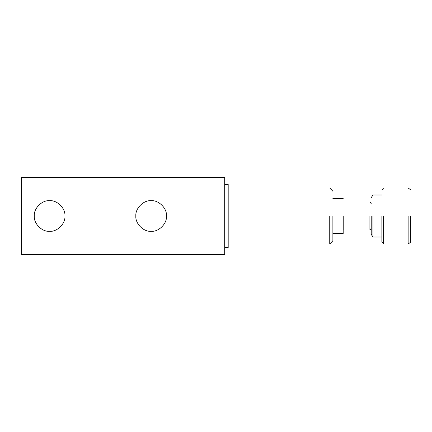<?xml version="1.0" encoding="UTF-8"?>
<svg xmlns="http://www.w3.org/2000/svg" width="432" height="432" viewBox="0 0 432 432"><rect width="100%" height="100%" fill="white"/><g stroke="black" fill="none" stroke-linecap="round" stroke-linejoin="round"><path stroke-width="0.65" d="M408.132 216L408.132 244.015L408.132 216M410.4 216L410.4 242.379L410.4 216M383.621 216L383.621 244.015L383.616 216M381.866 216L381.866 241.915L381.866 216M372.962 216L372.962 237.011L372.962 216M371.212 216L371.212 234.338L371.212 216M343.181 216L343.181 233.507L343.181 216M332.883 216L332.883 240.748L332.883 216M329.74 216L329.74 244.015L329.74 216M369.916 216L369.916 230.008L369.916 216M343.213 216L343.213 230.008L343.213 216M369.911 216L369.911 230.008L369.911 216M228.193 247.514L228.193 184.486L224.694 184.486L228.193 184.486L228.193 247.514L224.694 247.514L228.193 247.514M151.162 200.68C158.738 199.994 167.162 208.418 166.482 216C167.162 223.582 158.738 232.006 151.162 231.32C143.581 232.006 135.157 223.582 135.842 216C135.157 208.418 143.581 199.994 151.162 200.68C158.738 199.994 167.162 208.418 166.482 216C167.162 223.582 158.738 232.006 151.162 231.32C143.581 232.006 135.157 223.582 135.842 216C135.157 208.418 143.581 199.994 151.162 200.68M49.615 200.68C57.191 199.994 65.615 208.418 64.935 216C65.615 223.582 57.191 232.006 49.615 231.32C42.034 232.006 33.61 223.582 34.295 216C33.61 208.418 42.034 199.994 49.615 200.68C57.191 199.994 65.615 208.418 64.935 216C65.615 223.582 57.191 232.006 49.615 231.32C42.034 232.006 33.61 223.582 34.295 216C33.61 208.418 42.034 199.994 49.615 200.68M224.694 177.482L21.6 177.482L21.6 254.518L224.694 254.518L224.694 177.482L21.6 177.482L21.6 254.518L224.694 254.518L224.694 177.482M410.4 242.379L408.132 244.015L383.621 244.015L381.866 241.915M381.866 190.091L383.616 187.99L408.132 187.99L410.4 189.621M381.866 237.011L372.962 237.011L371.212 234.338M371.212 197.667L372.962 194.994L381.866 194.994M343.181 233.507L332.883 233.507M332.883 198.493L343.181 198.493M332.883 191.257L329.74 187.99L228.193 187.99M228.193 244.015L329.74 244.015L332.883 240.748M369.916 230.008L343.213 230.008M343.213 201.992L369.916 201.992M371.218 228.339L369.911 230.008M369.911 201.992L371.218 203.661"/></g></svg>
